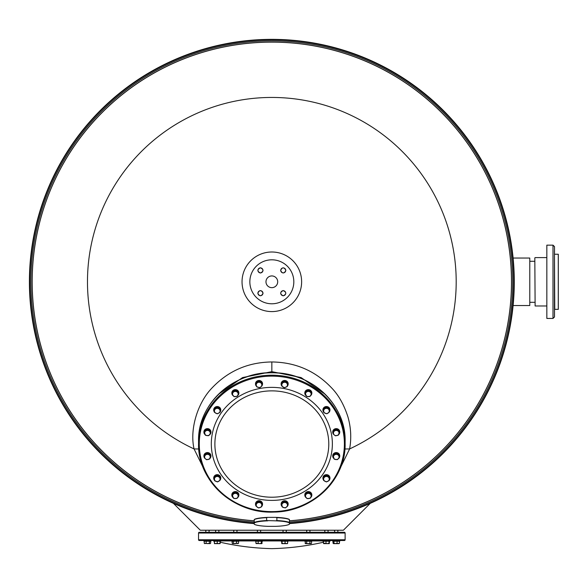 <?xml version="1.0" encoding="UTF-8"?>
<svg xmlns="http://www.w3.org/2000/svg" width="588" height="588" viewBox="0 0 588 588"><rect width="100%" height="100%" fill="white"/><g stroke="black" fill="none" stroke-linecap="round" stroke-linejoin="round"><path stroke-width="0.88" d="M271.311 39.359A242.44 242.44 0 0 0 173.423 503.357L200.31 530.244L343.37 530.244L370.249 503.357M513.111 305.539L529.781 305.539L529.781 258.051L513.111 258.051M344.392 540.504A0.735 0.735 0 0 0 345.127 539.769L345.127 533.022A0.735 0.735 0 0 0 344.392 532.294L199.281 532.294A0.735 0.735 0 0 0 198.546 533.022L198.546 539.769A0.735 0.735 0 0 0 199.281 540.504L344.392 540.504L339.761 540.504L339.761 541.232L332.727 541.232L332.727 540.504L329.956 540.504L329.956 541.232L322.922 541.232L322.922 540.504L311.838 540.504L311.838 541.232L304.804 541.232L304.804 540.504L288.164 540.504L288.164 541.232L281.13 541.232L281.13 540.504L262.542 540.504L262.542 541.232L255.508 541.232L255.508 540.504L238.875 540.504L238.875 541.232L231.834 541.232L231.834 540.504L220.757 540.504L220.757 541.232L217.237 541.232L217.237 543.202L215.833 543.635L214.429 543.202L214.407 543.613M324.532 532.294L325.091 532.294M335.513 532.294L344.392 532.294M215.333 532.294L219.14 532.294M233.451 532.294L237.258 532.294M257.265 532.294L260.785 532.294M282.74 532.294L286.554 532.294M205.528 532.294L199.281 532.294M220.757 540.504L210.952 540.504L210.952 541.232L203.918 541.232L203.918 540.504L199.281 540.504M332.367 540.504A14.656 14.656 0 0 0 329.956 540.703M211.312 540.504A14.656 14.656 0 0 1 213.723 540.703M323.444 542.224A257.324 257.324 0 0 1 271.84 548.641A257.324 257.324 0 0 1 220.044 542.187M215.627 532.294L215.627 530.244L210.276 530.244A1.904 1.904 0 0 0 209.049 530.692M328.053 532.294L328.053 530.244L333.396 530.244A1.904 1.904 0 0 1 334.631 530.692M261.513 540.504L262.542 540.504M213.723 540.504L213.723 541.232L217.237 541.232M333.029 541.232L333.029 543.202L333.653 543.635M339.452 543.202L338.835 543.635L339.452 543.202L339.452 541.232M333.109 541.232L333.536 543.635L333.109 543.202M333.955 541.232L333.955 543.202L333.205 543.408M337.078 541.232L337.078 543.202L335.513 543.635L333.955 543.202M339.372 541.232L339.372 543.202L338.225 543.635L337.078 543.202M333.536 543.635L339.048 543.635L339.372 543.202M329.427 541.232L329.221 543.635L329.008 543.202L327.509 543.635L323.444 543.202L323.657 543.635L323.444 541.232M326.017 541.232L326.017 543.202M329.008 541.232L329.008 543.202M329.427 543.202L329.243 543.635L323.657 543.635M311.559 541.232L311.559 543.202L310.751 543.635L309.942 543.202L308.318 543.635L305.084 543.202L305.517 543.635L305.084 541.232M306.701 541.232L306.701 543.202M309.942 541.232L309.942 543.202M311.559 543.202L311.125 543.635L305.892 543.635M287.642 541.232L287.642 543.202L286.356 543.635L285.07 543.202L283.578 543.635L282.078 543.202L281.865 543.635L281.652 541.232M287.429 543.635L287.642 543.202L287.429 543.635L281.865 543.635L281.652 543.202M282.078 541.232L282.078 543.202M285.07 541.232L285.07 543.202M262.152 541.232L261.733 543.635L261.315 543.202L259.749 543.635L255.898 543.202L256.317 543.635M261.315 541.232L261.315 543.202M262.152 543.202L261.733 543.635L256.125 543.54M255.898 541.232L255.898 543.202M258.191 541.232L258.191 543.202M238.566 541.232L238.566 543.202L237.581 543.635L236.596 543.202L232.76 543.635L232.142 543.202L232.142 541.232M236.596 541.232L236.596 543.202M237.949 543.635L238.566 543.202L237.949 543.635M233.385 541.232L233.385 543.202M238.39 543.408L232.76 543.635L232.142 543.202M232.76 543.635L232.326 543.415M218.854 532.294L218.854 530.244L233.745 530.244L233.745 532.294M220.044 541.232L220.044 543.202L218.64 543.635L217.237 543.202M214.429 543.635L220.044 543.635L220.044 543.202M214.429 541.232L214.429 543.202M209.401 541.232L209.401 543.202L207.799 543.635L204.22 543.202L204.844 543.635M206.19 541.232L206.19 543.202M210.644 541.232L210.644 543.202L210.026 543.635L209.401 543.202M210.644 543.202L210.026 543.635L204.396 543.408M204.22 541.232L204.22 543.202M210.467 543.408L210.026 543.635M214.245 541.232L214.436 543.312M220.228 542.224L220.228 543.202M514.272 281.792A242.44 242.44 0 0 0 271.84 39.359A242.44 242.44 0 0 0 29.4 281.792A242.44 242.44 0 0 0 254.251 523.592A242.44 242.44 0 0 1 29.4 281.792A242.44 242.44 0 0 1 271.84 39.359A242.44 242.44 0 0 1 514.272 281.792A242.44 242.44 0 0 1 289.45 523.592A242.44 242.44 0 0 0 514.272 281.792M336.093 476.545L349.617 448.931A184.345 184.345 0 0 0 271.84 97.446A184.345 184.345 0 0 0 194.055 448.931L207.615 476.603M265.974 281.792A5.865 5.865 0 0 0 271.84 287.657A5.865 5.865 0 0 0 277.698 281.792A5.865 5.865 0 0 0 271.84 275.934A5.865 5.865 0 0 0 265.974 281.792M242.043 281.792A29.79 29.79 0 0 1 271.84 252.002A29.79 29.79 0 0 1 301.629 281.792A29.79 29.79 0 0 1 271.84 311.589A29.79 29.79 0 0 1 242.043 281.792M344.899 448.989L349.617 448.931C351.543 438.229 350.97 427.527 347.912 416.833C344.068 404.941 338.791 395.459 332.073 388.389C315.807 371.057 295.727 362.245 271.84 361.965C247.945 362.245 227.865 371.05 211.606 388.389C198.016 402.611 189.432 428.725 194.055 448.931L198.773 448.989M282.718 290.759L283.24 290.7A2.492 2.492 0 0 0 280.748 293.191A2.492 2.492 0 0 0 283.24 295.683A2.492 2.492 0 0 0 285.731 293.191A2.492 2.492 0 0 0 283.24 290.7L283.725 290.751M262.873 292.67L262.932 293.191A2.492 2.492 0 0 0 260.44 290.7A2.492 2.492 0 0 0 257.941 293.191A2.492 2.492 0 0 0 260.44 295.683A2.492 2.492 0 0 0 262.932 293.191L262.88 293.684M260.962 272.832L260.44 272.883A2.492 2.492 0 0 0 262.932 270.392A2.492 2.492 0 0 0 260.44 267.9A2.492 2.492 0 0 0 257.941 270.392A2.492 2.492 0 0 0 260.44 272.883L259.947 272.839M280.799 270.914L280.748 270.392A2.492 2.492 0 0 0 283.24 272.883A2.492 2.492 0 0 0 285.731 270.392A2.492 2.492 0 0 0 283.24 267.9A2.492 2.492 0 0 0 280.748 270.392L280.792 269.907M293.824 281.792A21.984 21.984 0 0 1 271.84 303.783A21.984 21.984 0 0 1 249.849 281.792A21.984 21.984 0 0 1 271.84 259.808A21.984 21.984 0 0 1 293.824 281.792M325.179 394.254L301.093 377.57L271.84 371.645L242.579 377.57L218.493 394.254M263.071 293.191C261.315 296.595 259.558 296.595 257.801 293.191C259.558 289.788 261.315 289.788 263.071 293.191M259.911 290.759L260.925 290.751M260.962 295.632L259.947 295.639M258 293.721L257.941 293.191M262.873 269.863L262.88 270.877M258 270.921L257.992 269.907M259.911 267.959L260.44 267.9M260.44 267.753C263.843 269.51 263.843 271.274 260.44 273.03C257.029 271.274 257.029 269.51 260.44 267.753M283.24 290.553C286.643 292.317 286.643 294.074 283.24 295.83C279.837 294.074 279.837 292.317 283.24 290.553M280.799 293.721L280.792 292.706M285.672 292.67L285.68 293.684M283.761 295.632L283.24 295.683M280.601 270.392C282.358 266.989 284.114 266.989 285.878 270.392C284.114 273.795 282.358 273.795 280.601 270.392M283.769 272.825L282.755 272.839M282.71 267.959L283.725 267.952M285.672 269.87L285.731 270.392M289.406 519.491A18.03 2.822 180 0 0 275.713 517.366L267.797 517.374A18.03 2.822 180 0 0 254.229 519.513L254.266 524.224A18.03 2.822 180 0 0 267.966 526.348L275.882 526.341A18.03 2.822 180 0 0 289.443 524.202L289.399 519.594A18.324 2.866 180 0 0 276.882 517.653L275.713 517.366M289.443 524.202L289.399 519.594M267.797 517.374L266.621 517.66A18.324 2.866 180 0 0 254.222 519.623M289.406 522.96A18.03 2.822 180 0 0 275.713 520.843L266.621 520.556L266.621 517.66M275.713 520.843L276.882 520.549L276.882 517.653M289.399 522.489A18.324 2.866 180 0 0 276.882 520.549M267.797 520.843A18.03 2.822 180 0 0 254.229 522.989M266.621 520.556A18.324 2.866 180 0 0 254.222 522.519M198.546 441.206L198.546 443.624C197.48 480.94 234.061 514.125 273.92 512.06C312.316 511.935 346.067 479.521 345.127 443.624A73.287 68.421 180 0 0 271.84 375.203A73.287 68.421 180 0 0 198.546 443.624A73.287 68.421 0 0 0 271.84 512.038A73.287 68.421 0 0 0 345.127 443.624L345.127 441.206A73.287 68.421 180 0 0 271.84 372.785A73.287 68.421 180 0 0 198.546 441.206C197.48 403.882 234.061 370.697 273.92 372.763C312.316 372.895 346.067 405.308 345.127 441.206M233.201 497.713A3.521 3.285 0 0 1 235.354 491.833A3.521 3.285 0 0 1 237.508 497.713M238.875 495.118L238.875 494.853A3.521 3.285 0 0 0 235.354 491.575A3.521 3.285 0 0 0 231.834 494.853L231.834 495.118M256.037 505.996A3.521 3.285 0 0 1 258.338 501.05A3.521 3.285 0 0 1 261.66 506.452M255.508 504.144A3.521 3.285 0 0 1 262.277 502.755A3.521 3.285 0 0 1 262.542 504.144M282.189 506.621A3.521 3.285 0 0 1 283.298 501.241A3.521 3.285 0 0 1 286.635 506.981M281.13 504.144A3.521 3.285 0 0 1 287.135 501.689A3.521 3.285 0 0 1 288.164 504.144M306.282 497.793A3.521 3.285 0 0 1 309.663 492.082A3.521 3.285 0 0 1 310.618 497.602M304.804 494.986A3.521 3.285 0 0 1 309.663 491.825A3.521 3.285 0 0 1 311.831 494.986M323.635 480.19A3.521 3.285 0 0 1 326.436 474.92A3.521 3.285 0 0 1 329.243 480.19M322.922 478.073A3.521 3.285 0 0 1 326.436 474.656A3.521 3.285 0 0 1 329.949 478.073M333.94 458.589A3.521 3.285 0 0 1 334.895 453.069A3.521 3.285 0 0 1 338.284 458.78M332.727 455.972A3.521 3.285 0 0 1 334.895 452.811A3.521 3.285 0 0 1 339.754 455.972M333.955 430.048L333.536 432.371A2.808 2.617 180 0 0 334.256 434.9L335.403 435.811L338.534 435.032L339.372 431.401L337.078 429.262L333.955 430.048L333.109 433.672L334.256 434.9A3.521 3.285 0 0 1 337.586 429.152A3.521 3.285 0 0 1 338.703 434.532M332.727 432.055A3.521 3.285 0 0 1 337.586 428.887A3.521 3.285 0 0 1 339.754 432.055M323.804 412.261A3.521 3.285 0 0 1 327.126 406.867A3.521 3.285 0 0 1 329.427 411.813M322.922 409.954A3.521 3.285 0 0 1 327.126 406.602A3.521 3.285 0 0 1 329.949 409.954M306.164 395.768A3.521 3.285 0 0 1 308.318 389.888A3.521 3.285 0 0 1 310.471 395.768M304.804 393.174L304.804 392.909A3.521 3.285 0 0 1 308.318 389.624A3.521 3.285 0 0 1 311.838 392.909L311.838 393.174M281.652 385.743A3.521 3.285 0 0 1 283.96 380.796A3.521 3.285 0 0 1 287.282 386.198M281.13 383.89A3.521 3.285 0 0 1 287.899 382.501A3.521 3.285 0 0 1 288.164 383.89M256.566 386.367A3.521 3.285 0 0 1 257.684 380.987A3.521 3.285 0 0 1 261.013 386.728L262.152 385.507L261.315 382.59L258.191 381.803L255.898 383.942L256.736 386.86L259.867 387.646L261.013 386.735A2.808 2.617 180 0 0 259.749 382.347A2.808 2.617 180 0 0 256.317 385.559A2.808 2.617 180 0 0 261.013 386.735M255.508 383.89A3.521 3.285 0 0 1 261.513 381.436A3.521 3.285 0 0 1 262.542 383.89M233.318 395.849A3.521 3.285 0 0 1 236.699 390.138A3.521 3.285 0 0 1 237.655 395.658M231.841 393.041A3.521 3.285 0 0 1 236.699 389.873A3.521 3.285 0 0 1 238.868 393.041M214.436 412.07A3.521 3.285 0 0 1 217.237 406.8A3.521 3.285 0 0 1 220.044 412.07M213.723 409.954A3.521 3.285 0 0 1 217.237 406.543A3.521 3.285 0 0 1 220.75 409.954M205.131 434.672A3.521 3.285 0 0 1 206.087 429.152A3.521 3.285 0 0 1 209.475 434.863M203.918 432.055A3.521 3.285 0 0 1 206.087 428.887A3.521 3.285 0 0 1 210.945 432.055M205.146 453.965L204.72 456.288A2.808 2.617 180 0 0 205.447 458.816L206.594 459.735L209.725 458.949L210.563 455.325L208.27 453.186L205.146 453.965L204.301 457.596L205.447 458.816A3.521 3.285 0 0 1 208.777 453.069A3.521 3.285 0 0 1 209.894 458.449M203.918 455.972A3.521 3.285 0 0 1 208.777 452.811A3.521 3.285 0 0 1 210.945 455.972M214.605 480.381A3.521 3.285 0 0 1 217.928 474.986A3.521 3.285 0 0 1 220.228 479.933M213.723 478.073A3.521 3.285 0 0 1 217.928 474.722A3.521 3.285 0 0 1 220.75 478.073M238.596 495.824L236.971 492.501L233.737 492.501L232.113 495.118L233.737 498.44L236.971 498.44L238.596 495.824L236.971 493.207L233.737 493.207L232.113 495.824M233.737 492.501L233.737 493.207M236.971 492.501L236.971 493.207M232.929 494.67A2.808 2.617 180 0 0 235.354 498.602A2.808 2.617 180 0 0 237.787 494.67A2.808 2.617 180 0 0 232.929 494.67M262.02 503.82L262.02 503.115L259.448 501.277L256.456 502.431L256.037 506.136L258.602 507.973L261.594 506.819L262.02 503.82L259.448 501.983L256.456 503.137L256.037 506.136M256.456 502.431L256.456 503.137M259.448 501.277L259.448 501.983M256.243 504.791A2.808 2.617 180 0 0 260.102 507.554A2.808 2.617 180 0 0 260.734 503.056A2.808 2.617 180 0 0 256.243 504.791M287.775 505.761L286.937 502.137L283.813 501.351L281.52 503.49L282.358 507.113L285.489 507.9L287.775 505.761L286.937 502.843L283.813 502.056L281.52 504.195M283.813 501.351L283.813 502.056M286.937 502.137L286.937 502.843M281.939 505.812A2.808 2.617 180 0 0 286.635 506.988A2.808 2.617 180 0 0 285.371 502.608A2.808 2.617 180 0 0 281.939 505.812M311.53 495.427L311.53 494.721L309.56 492.325L306.348 492.722L305.106 496.221L307.083 498.617L310.295 498.227L311.53 495.427L309.56 493.031L306.348 493.428L305.106 496.221M306.348 492.722L306.348 493.428M309.56 492.325L309.56 493.031M306.091 497.573A2.808 2.617 180 0 0 310.912 496.985A2.808 2.617 180 0 0 307.95 493.383A2.808 2.617 180 0 0 306.091 497.573M329.243 477.397L329.243 476.692L326.436 475.178L323.628 476.692L323.628 480.425L326.436 481.932L329.243 480.425L329.243 477.397L326.436 475.883L323.628 477.397M326.436 475.178L326.436 475.883M325.032 481.337A2.808 2.617 180 0 0 329.243 479.066A2.808 2.617 180 0 0 325.032 476.795A2.808 2.617 180 0 0 325.032 481.337M339.452 457.207L338.21 453.708L335.006 453.311L333.029 455.707L334.271 459.213L337.483 459.603L339.452 457.207L338.21 454.414L335.006 454.017L333.029 456.42M335.006 453.311L335.006 454.017M338.21 453.708L338.21 454.414M335.873 459.566A2.808 2.617 180 0 0 338.835 455.965A2.808 2.617 180 0 0 334.013 455.369A2.808 2.617 180 0 0 335.873 459.566M337.078 429.262L337.078 429.968L335.513 430.519A2.808 2.617 180 0 0 333.536 432.371L333.109 433.672M339.372 432.106L338.225 431.195A2.808 2.617 180 0 0 335.513 430.519L333.955 430.754M334.256 434.9A2.808 2.617 180 0 0 338.953 433.724A2.808 2.617 180 0 0 338.225 431.195L337.078 429.968M329.427 411.953L329.008 408.248L326.017 407.087L323.444 408.932L323.87 412.636L326.862 413.79L329.427 411.953L329.008 408.954L326.017 407.793L323.444 409.638M326.017 407.087L326.017 407.793M329.008 408.248L329.008 408.954M328.148 413.026A2.808 2.617 180 0 0 327.509 408.528A2.808 2.617 180 0 0 323.657 411.291A2.808 2.617 180 0 0 328.148 413.026M311.559 393.879L309.942 390.557L306.701 390.557L305.084 393.174L306.701 396.496L309.942 396.496L311.559 393.879L309.942 391.263L306.701 391.263L305.084 393.879M306.701 390.557L306.701 391.263M309.942 390.557L309.942 391.263M310.751 395.342A2.808 2.617 180 0 0 308.318 391.417A2.808 2.617 180 0 0 305.892 395.342A2.808 2.617 180 0 0 310.751 395.342M287.642 383.567L287.642 382.861L285.07 381.024L282.078 382.178L281.652 385.882L284.224 387.72L287.216 386.566L287.642 383.567L285.07 381.73L282.078 382.884L281.652 385.882M282.078 382.178L282.078 382.884M285.07 381.024L285.07 381.73M287.429 385.221A2.808 2.617 180 0 0 283.578 382.457A2.808 2.617 180 0 0 282.938 386.955A2.808 2.617 180 0 0 287.429 385.221M262.152 385.507L261.315 381.884L258.191 381.097L255.898 383.236L255.898 383.942M261.315 381.884L261.315 382.59M258.191 381.097L258.191 381.803M238.566 393.482L238.566 392.777L236.596 390.381L233.385 390.77L232.142 394.276L234.112 396.672L237.324 396.275L238.566 393.482L236.596 391.086L233.385 391.476L232.142 394.276M236.596 390.381L236.596 391.086M233.385 390.77L233.385 391.476M237.581 392.439A2.808 2.617 180 0 0 232.76 393.034A2.808 2.617 180 0 0 235.722 396.628A2.808 2.617 180 0 0 237.581 392.439M220.044 409.277L220.044 408.572L217.237 407.065L214.429 408.572L214.429 412.306L217.237 413.82L220.044 412.306L220.044 409.277L217.237 407.771L214.429 409.277M217.237 407.065L217.237 407.771M218.64 408.682A2.808 2.617 180 0 0 214.429 410.946A2.808 2.617 180 0 0 218.64 413.217A2.808 2.617 180 0 0 218.64 408.682M210.644 433.29L209.401 429.784L206.19 429.394L204.22 431.79L205.462 435.289L208.674 435.686L210.644 433.29L209.401 430.49L206.19 430.1L204.22 432.496M209.401 429.784L209.401 430.49M206.19 429.394L206.19 430.1M207.799 430.453A2.808 2.617 180 0 0 204.844 434.047A2.808 2.617 180 0 0 209.659 434.642A2.808 2.617 180 0 0 207.799 430.453M208.27 453.186L208.27 453.892L205.146 454.671M210.563 456.031L208.27 453.892M205.447 458.816A2.808 2.617 180 0 0 210.144 457.648A2.808 2.617 180 0 0 206.704 454.436A2.808 2.617 180 0 0 204.72 456.288L204.301 457.596M220.228 480.065L219.809 476.361L216.818 475.207L214.245 477.044L214.671 480.749L217.663 481.91L220.228 480.065L219.809 477.066L216.818 475.912L214.245 477.75M216.818 475.207L216.818 475.912M219.809 476.361L219.809 477.066M215.531 476.986A2.808 2.617 180 0 0 216.163 481.484A2.808 2.617 180 0 0 220.022 478.728A2.808 2.617 180 0 0 215.531 476.986M529.781 261.27L534.823 261.27M529.781 302.313L534.823 302.313M558.306 254.266L558.306 309.347L554.756 309.347L554.462 254.531M554.499 309.09L554.499 316.969L552.999 318.439L554.462 316.969L554.462 250.767M554.462 246.615L552.999 245.152L546.84 245.152L546.84 318.439L552.999 318.439L552.999 245.152L554.499 246.615L554.499 254.501M546.877 245.152L546.877 245.6M534.823 257.904L535.117 305.981L534.823 257.904M558.306 254.236L558.277 309.347L558.277 254.236L554.756 254.236M554.462 272.773L554.462 291.053M554.462 291.839L554.462 312.919M554.462 256.045L554.462 267.496M345.127 533.022L198.546 533.022M345.127 539.769L198.546 539.769M322.922 540.945L311.838 540.945M304.804 540.945L288.164 540.945M281.13 540.945L262.542 540.945M255.508 540.945L238.875 540.945M231.834 540.945L220.757 540.945M289.45 523.158A242.006 242.006 0 0 0 513.846 281.792A242.006 242.006 0 0 0 271.84 39.786A242.006 242.006 0 0 0 29.826 281.792A242.006 242.006 0 0 0 254.236 523.158M289.45 522.093A240.94 240.94 0 0 0 512.78 281.792A240.94 240.94 0 0 0 271.84 40.851A240.94 240.94 0 0 0 30.899 281.792A240.94 240.94 0 0 0 254.222 522.093M289.45 520.843A239.698 239.698 0 0 0 511.531 281.792A239.698 239.698 0 0 0 271.84 42.093A239.698 239.698 0 0 0 32.142 281.792A239.698 239.698 0 0 0 254.222 520.843M289.443 520.799A239.654 239.654 0 0 0 511.486 281.792A239.654 239.654 0 0 0 271.84 42.138A239.654 239.654 0 0 0 32.186 281.792A239.654 239.654 0 0 0 254.222 520.799M271.84 361.965L271.84 371.645M344.392 443.881A72.552 67.738 180 0 0 271.84 376.144A72.552 67.738 180 0 0 199.281 443.881A72.552 67.738 0 0 0 271.84 511.619A72.552 67.738 0 0 0 344.392 443.881M332.367 443.881A60.527 56.507 0 0 1 271.84 500.388A60.527 56.507 0 0 1 211.312 443.881A60.527 56.507 180 0 1 271.84 387.374A60.527 56.507 180 0 1 332.367 443.881M328.788 444.043A56.955 53.17 0 0 1 271.84 497.213A56.955 53.17 0 0 1 214.885 444.043A56.955 53.17 180 0 1 271.84 390.873A56.955 53.17 180 0 1 328.788 444.043M324.826 532.294L324.826 530.244L309.935 530.244L309.935 532.294M306.708 532.294L306.708 530.244L286.26 530.244L286.26 532.294M283.034 532.294L283.034 530.244L260.638 530.244L260.638 532.294M257.412 532.294L257.412 530.244L236.964 530.244L236.964 532.294M337.857 530.244L337.857 532.294M334.631 530.244L334.631 532.294M205.822 530.244L205.822 532.294M209.049 530.244L209.049 532.294M546.84 305.981L535.117 305.981M546.84 257.61L535.117 257.61"/></g></svg>
